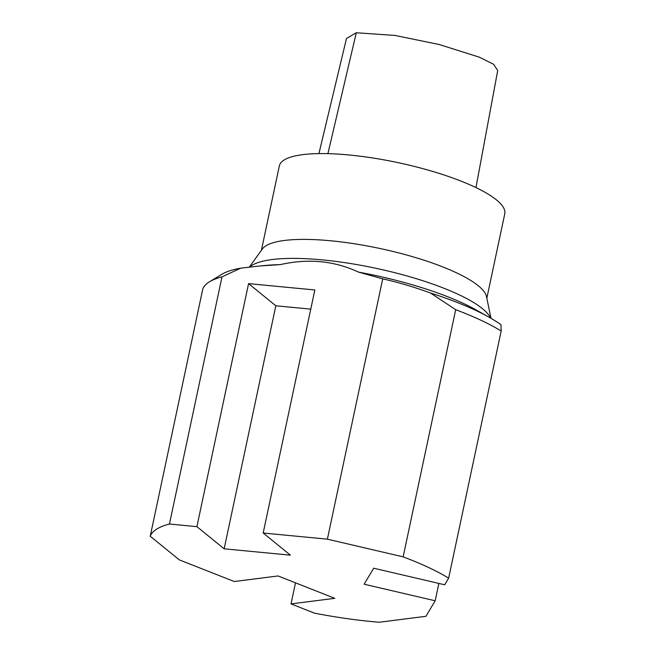 <?xml version="1.0" encoding="UTF-8"?>
<svg xmlns="http://www.w3.org/2000/svg" width="655" height="655" viewBox="0 0 655 655"><rect width="100%" height="100%" fill="white"/><g stroke="black" fill="none" stroke-linecap="round" stroke-linejoin="round"><path stroke-width="0.98" d="M318.911 153.597L346.495 38.465L356.295 32.75L395.088 35.46L439.268 44.54L479.362 57.19L493.657 64.313L497.694 70.593M373.669 568.204L444.696 584.784L448.642 578.152A164.618 39.824 12 0 0 403.144 556.856L327.385 539.171L263.179 533.014L290.435 555.17L224.157 548.816L196.901 526.661L169.457 524.025A164.618 39.824 12 0 0 150.232 536.24L179.306 559.869L234.285 581.534L278.048 575.958L334.795 598.326L291.025 603.894L314.531 613.162A164.618 39.824 12 0 0 379.245 622.25L425.93 616.306L435.166 600.791L364.139 584.211L373.669 568.204M438.858 583.425L435.166 600.791M196.901 526.661L248.564 283.623L314.834 289.977L263.179 533.014M224.157 548.816L275.82 305.779L310.765 309.127M248.564 283.623L275.82 305.779M150.232 536.24L202.772 289.076A164.618 39.824 12 0 1 209.543 281.765A164.618 39.824 12 0 1 221.988 276.869L240.762 268.165L260.051 265.971L280.315 264.62C308.268 258.291 334.345 260.788 358.539 272.12L382.716 278.85L327.385 539.171M221.988 276.869L169.457 524.025M291.025 603.894L295.503 582.835M382.716 278.85C398.387 282.379 414.328 287.095 430.54 293.022L455.683 309.692L403.144 556.856M455.683 309.692A164.618 39.824 12 0 1 501.181 330.996L500.977 324.708A153.769 37.204 12 0 0 489.097 317.233A153.769 37.204 12 0 0 430.54 293.022M501.181 330.996L448.642 578.152M248.974 267.134L252.404 265.103A125.064 30.253 12 0 1 272.128 259.552A125.064 30.253 12 0 1 396.529 273.135A125.064 30.253 12 0 1 489.031 315.399L491.176 318.42M260.051 265.971L266.945 265.332A135.118 32.684 12 0 1 280.315 264.62M358.539 272.12A135.118 32.684 12 0 1 475.653 309.692L489.097 317.233M209.543 281.765L221.865 274.289A153.769 37.204 12 0 1 240.762 268.165M249.58 266.773L262.336 248.99A115.231 27.878 12 0 1 284.442 240.467A115.231 27.878 12 0 1 407.312 255.196A115.231 27.878 12 0 1 486.509 296.641L490.923 318.068M261.402 250.292L279.341 165.911A115.231 27.878 12 0 1 302.684 154.654A115.231 27.878 12 0 1 431.195 170.988A115.231 27.878 12 0 1 504.768 213.833L486.829 298.205M356.295 32.75L327.901 153.647M475.964 187.584L497.702 70.593"/></g></svg>
